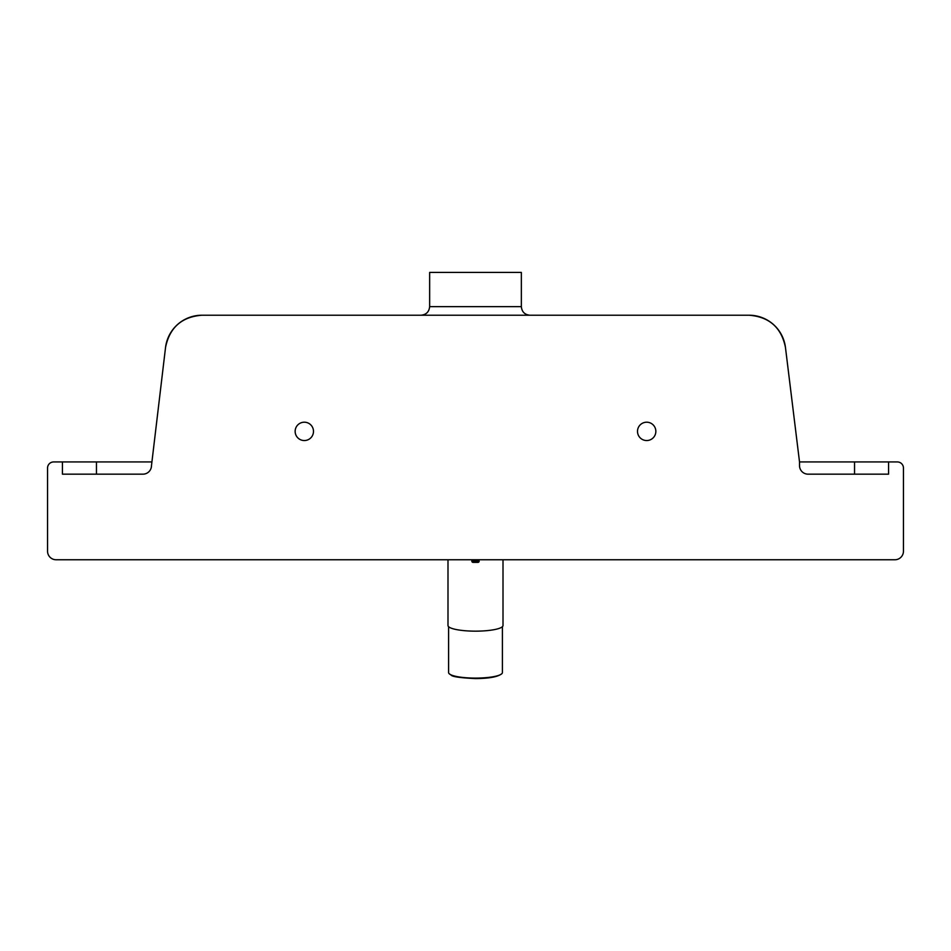 <?xml version="1.0" encoding="UTF-8"?>
<svg xmlns="http://www.w3.org/2000/svg" width="951" height="951" viewBox="0 0 951 951"><rect width="100%" height="100%" fill="white"/><g stroke="black" fill="none" stroke-linecap="round" stroke-linejoin="round"><path stroke-width="1.43" d="M62.433 461.936L62.433 474.169L142.923 474.169A8.559 8.559 0 0 0 151.482 465.61L165.545 347.424A36.685 36.685 0 0 1 201.945 315.221L749.055 315.221A36.685 36.685 0 0 1 785.455 347.424L799.518 461.936L897.34 461.936A6.11 6.11 0 0 1 903.45 468.058L903.45 551.2A8.559 8.559 0 0 1 894.891 559.759L56.109 559.759A8.559 8.559 0 0 1 47.55 551.2L47.55 468.058A6.11 6.11 0 0 1 53.66 461.936L151.482 461.936M799.518 461.936L799.518 465.61A8.559 8.559 0 0 0 808.077 474.169L888.567 474.169L888.567 461.936M313.485 431.374A9.165 9.165 0 0 1 299.731 439.314A9.165 9.165 0 0 1 299.731 423.433A9.165 9.165 0 0 1 313.485 431.374M655.845 431.374A9.165 9.165 0 0 1 642.091 439.314A9.165 9.165 0 0 1 642.091 423.433A9.165 9.165 0 0 1 655.845 431.374M854.545 461.936L854.545 474.169L808.077 474.169M142.923 474.169L96.455 474.169L96.455 461.936M785.455 347.424C781.401 327.548 769.264 316.814 749.055 315.221M165.545 347.424C169.599 327.548 181.736 316.814 201.945 315.221M429.65 306.662L521.35 306.662L521.35 272.426L429.65 272.426L429.65 306.662C429.103 311.821 426.25 314.674 421.091 315.221M502.401 626.709L502.401 672.583A26.901 5.504 180 0 1 501.938 673.605A26.901 5.504 180 0 1 475.5 678.099A26.901 5.504 180 0 1 449.062 673.605A26.901 5.504 180 0 1 448.599 672.583L448.599 626.709M447.992 559.759L447.992 625.52A27.508 5.635 -0 0 0 475.5 631.155A27.508 5.635 -0 0 0 503.008 625.52L503.008 559.759M472.481 559.759L471.827 561.161L471.827 559.937M477.949 559.759L477.949 560.959L479.173 561.138L478.519 559.759M471.827 561.138A1.224 1.224 0 0 0 473.051 562.362L473.051 560.959L477.949 560.959L477.949 562.386L473.051 562.386L471.827 561.161L473.051 560.959L473.051 559.759M473.051 562.386L477.949 562.362A1.224 1.224 0 0 0 479.173 561.138L477.949 562.386M521.35 306.662C521.861 311.857 524.714 314.71 529.909 315.221M501.938 673.605C498.098 676.839 489.278 678.491 475.5 678.574C460.355 677.873 452.212 676.708 451.083 675.067L449.062 673.605"/></g></svg>
